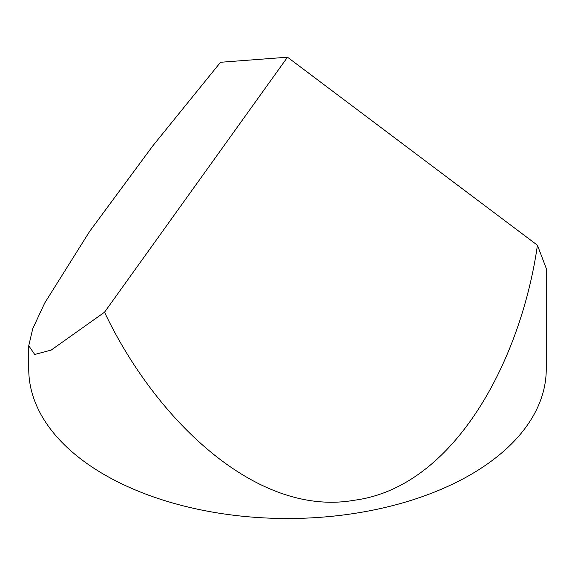 <?xml version="1.0" encoding="UTF-8"?>
<svg xmlns="http://www.w3.org/2000/svg" width="575" height="575" viewBox="0 0 575 575"><rect width="100%" height="100%" fill="white"/><g stroke="black" fill="none" stroke-linecap="round" stroke-linejoin="round"><path stroke-width="0.86" d="M28.75 345.748L34.716 354.48L51.189 350.082L104.535 312.203C154.639 417.953 255.846 517.838 354.466 500.221C453.783 487.219 520.857 361.301 537.431 245.23L287.5 57.205L220.534 62.273L152.734 145.957L89.65 231.387L44.699 303.054L32.739 328.699L28.75 345.748L28.75 369.121A258.75 149.385 0 0 0 104.535 474.756A258.75 149.385 0 0 0 386.522 507.136A258.75 149.385 0 0 0 546.25 369.121L546.25 268.432L537.431 245.23M104.535 312.203L287.5 57.205"/></g></svg>
